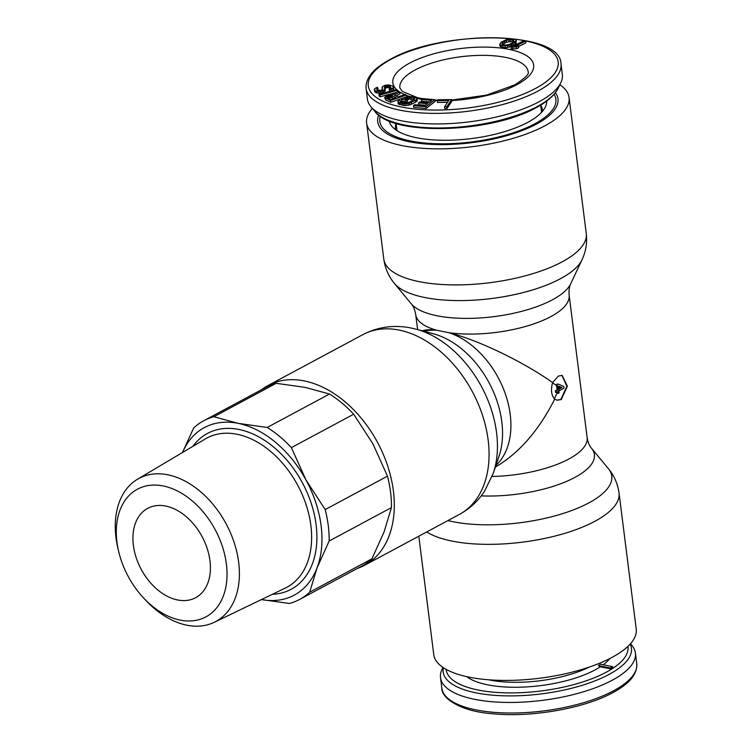 <?xml version="1.0" encoding="UTF-8"?>
<svg xmlns="http://www.w3.org/2000/svg" width="752" height="752" viewBox="0 0 752 752"><rect width="100%" height="100%" fill="white"/><g stroke="black" fill="none" stroke-linecap="round" stroke-linejoin="round"><path stroke-width="1.13" d="M389.226 120.997A79.364 28.52 -7.2 0 0 391.867 126.27A79.364 28.52 -7.2 0 0 416.664 137.748A79.364 28.52 -7.2 0 0 494.327 134.42A79.364 28.52 -7.2 0 0 545.407 106.878A79.364 28.52 -7.2 0 0 546.648 101.106M380.296 116.25A88.727 31.885 -7.2 0 0 379.816 121.401A88.727 31.885 -7.2 0 0 410.639 140.981A88.727 31.885 -7.2 0 0 506.547 134.871A88.727 31.885 -7.2 0 0 555.869 99.161A88.727 31.885 -7.2 0 0 554.121 94.291M561.001 63.939L562.327 74.504A98.23 35.297 172.8 0 1 560.832 82.682A98.23 35.297 172.8 0 1 539.081 101.746A98.23 35.297 172.8 0 1 443.84 123.836A98.23 35.297 172.8 0 1 370.905 106.681A98.23 35.297 172.8 0 1 367.427 99.123L366.092 88.567A98.23 35.297 -7.2 0 0 431.874 113.345A98.23 35.297 -7.2 0 0 537.746 91.18A98.23 35.297 -7.2 0 0 561.001 63.939C561.02 30.494 442.167 29.535 390.062 59.474C373.293 68.498 365.303 78.199 366.092 88.567M444.526 106.784L444.752 108.542L447.036 108.514L451.802 101.332L451.585 99.565L437.88 99.772L437.269 100.683L448.69 100.524L444.526 106.784L446.81 106.746L451.585 99.565M437.269 100.683L437.495 102.451L447.506 102.3M421.289 99.49L431.676 100.392L428.621 102.78L419.625 101.999L418.479 102.902L427.484 103.682L425.002 105.628L414.615 104.725L413.468 105.628L425.933 106.709L434.9 99.668L422.436 98.587L421.289 99.49L421.515 101.247L429.683 101.952M413.468 105.628L413.694 107.386L426.158 108.467L435.117 101.426L434.9 99.668M418.479 102.902L418.704 104.66L425.482 105.252M401.408 99.264L401.624 101.031L405.977 101.999L407.603 101.182L407.387 99.414L404.773 98.832L406.945 97.732L410.893 97.422L414.719 98.879L409.614 102.103L406.851 102.874L401.389 102.244L400.177 101.379L400.703 100.9L398.964 100.505L397.893 101.257L398.193 103.832L404.322 105.6L409.934 104.876L415.649 102.187L417.228 100.749L416.928 98.183L412.519 96.594L409.097 96.425L405.478 97.205L401.408 99.264L405.751 100.242L409.69 99.067L413.92 99.856M384.695 97.581L385.644 99.941L390.796 102.263L406.625 96.773L406.4 95.015L405.112 94.432L398.043 96.886L394.396 95.241L399.763 92.017L398.259 91.34L392.441 94.893L386.349 95.636L384.695 97.581L390.57 100.495L406.4 95.015M396.201 96.049L399.979 93.774L399.763 92.017A70.979 25.502 172.8 0 0 404.623 94.602M378.97 94.329L379.91 95.015L397.206 90.353L396.257 89.667L378.97 94.329L379.187 96.087L380.136 96.773L396.652 92.327M377.532 90.137L378.228 89.836L377.419 87.307L375.088 88.379L374.421 89.845L375.69 90.917L378.811 91.462L383.482 90.513L386.105 87.787L388.634 87.57L390.617 88.388M374.317 89.121L374.637 91.603L375.915 92.675L379.036 93.22L382.242 92.722L385.25 90.776L384.432 87.655L384.911 86.518L387.045 85.784L390.269 86.461L391.059 88.078L389.122 89.065L389.705 89.836L393.493 87.73L392.6 85.991L388.596 84.882L384.902 85.333L382.383 86.743L382.298 89.695L382.101 88.125L382.693 88.896L382.11 89.902L380.268 90.428L377.241 90.005L376.752 88.774L378.012 88.078M392.206 90.757L393.71 89.488L393.493 87.73M389.122 89.065L389.79 91.415M518.589 46.483L525.855 42.883L525.629 41.125L523.918 40.721L510.946 47.141L516.314 46.991L518.523 45.9L514.876 46.455L525.629 41.125M510.946 47.141L511.172 48.908L516.539 48.748L518.739 47.658L518.523 45.9M499.76 44.161L499.986 45.919L501.283 47.141L505.222 47.658L509.179 47.122L513.146 45.534L515.91 43.437L516.248 40.523L514.951 39.301L511.012 38.794L507.055 39.33L501.095 42.234L499.76 44.161L501.058 45.383L507.309 45.665L512.92 43.776L516.248 40.523M387.91 97.957L391.19 97.337L393.935 98.305M512.319 41.388L513.738 41.755L513.513 39.997L514.048 41.463L509.847 44.246L505.776 45.12L502.496 44.688L506.387 42.197L512.319 41.388L512.093 39.63L513.513 39.997M447.036 108.514L446.81 106.746M397.968 102.075L402.376 103.654L408.045 103.541L415.433 100.43L417.003 98.991L416.928 98.183M391.952 95.748L396.022 97.581L390.965 99.339L386.594 97.093L387.628 96.218L390.965 95.579L391.952 95.748L392.168 97.506M381.997 87.411L382.101 88.125M502.496 44.688L501.96 43.221L504.507 41.275L508.803 39.734L512.093 39.63M426.158 108.467L425.933 106.709M417.228 100.749L417.003 98.991M416.721 101.435L416.495 99.678M415.649 102.187L415.433 100.43M411.579 104.255L411.353 102.488M409.934 104.876L409.708 103.118M408.27 105.299L408.045 103.541M406.024 105.59L405.798 103.823M404.322 105.6L404.097 103.842M402.593 105.412L402.376 103.654M399.989 104.829L399.763 103.071M398.804 104.368L398.588 102.61M400.844 101.999L400.703 100.9M414.512 99.358L414.39 98.409M413.722 99.772L413.506 98.014M411.118 99.189L410.893 97.422M409.69 99.067L409.464 97.299M408.27 99.142L408.054 97.384M407.152 99.367L406.945 97.732M405.977 101.999L405.751 100.242M390.796 102.263L390.57 100.495M385.644 99.941L385.428 98.183M391.19 97.337L390.965 95.579M390.091 97.375L389.865 95.617M388.869 97.628L388.643 95.871M387.844 97.929L387.628 96.218M386.942 97.525L386.838 96.67M397.404 91.866L397.206 90.353M380.136 96.773L379.91 95.015M377.551 90.118L377.325 88.36M376.837 89.479L376.752 88.774M393.042 90.372L392.817 88.604M391.369 90.992L391.162 89.385M389.903 91.387L389.705 89.836M390.485 88.228L390.269 86.461M389.705 87.796L389.489 86.029M388.634 87.57L388.408 85.803M387.271 87.552L387.045 85.784M386.105 87.787L385.879 86.029M385.137 88.285L384.911 86.518M384.516 87.758L384.432 87.063M385.25 90.776L385.024 89.009M384.864 91.443L384.648 89.685M383.708 92.27L383.482 90.513M382.242 92.722L382.025 90.954M380.691 93.032L380.465 91.274M379.036 93.22L378.811 91.462M377.09 93.032L376.865 91.265M375.915 92.675L375.69 90.917M375.135 92.242L374.91 90.484M374.637 91.603L374.421 89.845M516.539 48.748L516.314 46.991M512.892 49.303L512.667 47.545M515.139 44.218L514.913 42.45M513.146 45.534L512.92 43.776M511.708 46.22L511.492 44.462M510.721 46.615L510.495 44.857M509.179 47.122L508.954 45.355M507.534 47.432L507.309 45.665M505.222 47.658L505.006 45.891M503.032 47.545L502.806 45.787M501.283 47.141L501.058 45.383M500.306 46.492L500.08 44.725M516.248 42.958L516.022 41.2M515.91 43.437L515.693 41.68M510.458 41.322L510.232 39.565M509.029 41.492L508.803 39.734M506.387 42.197L506.162 40.439M504.733 43.033L504.507 41.275M503.182 44.058L502.966 42.3M502.11 44.396L501.96 43.221M442.975 667.428L442.007 669.468A98.23 35.297 -7.2 0 0 440.512 677.646A98.23 35.297 -7.2 0 0 506.293 702.434A98.23 35.297 -7.2 0 0 612.166 680.269A98.23 35.297 -7.2 0 0 635.412 653.027A98.23 35.297 -7.2 0 0 631.934 645.47L630.486 643.74M610.286 668.81L600.331 666.798L598.366 665.605A74.241 26.677 -7.2 0 0 600.397 664.204L612.636 666.667L612.739 667.494L610.286 668.81L610.182 667.983L612.636 666.667M598.366 665.605L610.182 667.983M378.67 115.047A90.851 32.646 -7.2 0 0 380.869 128.592A90.851 32.646 -7.2 0 0 409.267 141.724A90.851 32.646 -7.2 0 0 498.162 137.917A90.851 32.646 -7.2 0 0 556.63 106.38A90.851 32.646 -7.2 0 0 555.399 92.722M426.713 531.955A102.028 36.669 172.8 0 0 452.018 541.092A102.028 36.669 172.8 0 0 562.317 534.07A102.028 36.669 172.8 0 0 619.037 493.002L636.22 629.076A102.028 36.669 172.8 0 1 579.51 670.145A102.028 36.669 172.8 0 1 469.21 677.167A102.028 36.669 172.8 0 1 433.772 654.654L418.808 536.204M261.555 389.724A102.028 69.541 61.8 0 1 268.069 385.503A102.028 69.541 61.8 0 1 304.381 380.944A102.028 69.541 61.8 0 1 387.835 466.428A102.028 69.541 61.8 0 1 364.56 565.307A102.028 69.541 61.8 0 1 357.444 568.409M495.361 467.067C518.852 453.39 538.629 430.755 554.694 399.143L557.147 400.214L561.302 399.556L567.365 386.199L562.148 375.37L558.341 376.094L552.598 382.552C523.138 361.646 477.652 339.801 448.737 332.666L436.912 330.288C430.36 329.395 425.5 329.583 422.323 330.842M561.894 375.323L566.876 386.293L560.823 399.462L556.931 400.167M559.864 84.722A102.028 36.669 172.8 0 1 569.067 97.497A102.028 36.669 172.8 0 1 512.356 138.565A102.028 36.669 172.8 0 1 402.057 145.587A102.028 36.669 172.8 0 1 366.619 123.074A102.028 36.669 172.8 0 1 372.353 108.41M554.694 399.143C551.338 395.42 550.633 389.884 552.598 382.552M557.843 392.441L559.347 388.963L558.727 389.301A77.315 52.696 -118.2 0 0 558.388 386.744L556.988 385.71L556.856 384.667A77.315 27.786 -7.2 0 0 558.05 384.065A113.928 10.331 15.7 0 1 563.812 386.425L564.019 388.06A77.315 27.786 -7.2 0 1 558.915 390.937L559.159 392.864A77.315 27.786 -7.2 0 1 557.965 393.475L557.843 392.441A77.315 52.696 -118.2 0 0 557.758 391.548L556.01 392.478A77.315 52.696 -118.2 0 0 555.841 390.843L555.361 390.749A76.685 52.264 -118.2 0 1 555.531 392.384L556.01 392.478M555.841 390.843L557.58 389.912A77.315 52.696 -118.2 0 0 556.988 385.71M558.388 386.744L558.304 386.058A113.984 10.34 15.7 0 1 561.941 387.534L561.462 387.44A76.685 27.551 -7.2 0 1 558.868 388.869L559.347 387.731L558.426 387.045M559.347 388.963A77.315 27.786 -7.2 0 0 561.941 387.534M554.337 398.814A152.562 112.208 -52.7 0 0 557.364 392.337A76.685 52.264 -118.2 0 0 557.307 391.783M557.58 389.912L557.1 389.818A76.685 52.264 -118.2 0 0 556.508 385.607A152.562 34.761 -157.5 0 0 552.532 382.749M556.508 385.607L556.377 384.573A76.685 27.551 -7.2 0 0 557.57 383.971L558.05 384.065M557.965 393.475L557.364 392.337M558.313 386.161A113.054 10.255 15.7 0 1 561.462 387.44M557.1 389.818L555.361 390.749M556.856 384.667L556.377 384.573M143.613 598L145.869 600.416A81.216 55.357 -118.2 0 0 186.825 625.185A81.216 55.357 -118.2 0 0 214.264 622.299A81.216 55.357 -118.2 0 0 234.615 543.969A81.216 55.357 -118.2 0 0 167.828 474.803A81.216 55.357 -118.2 0 0 137.494 479.24A81.216 55.357 -118.2 0 0 117.923 548.33L118.684 551.545A72.436 49.369 61.8 0 1 163.193 485.961A72.436 49.369 61.8 0 1 226.39 564.038A72.436 49.369 61.8 0 1 180.142 620.099A72.436 49.369 61.8 0 1 143.613 598A72.436 49.369 61.8 0 1 118.684 551.545M133.377 545.322A50.694 34.554 -118.2 0 0 195.642 597.699A50.694 34.554 -118.2 0 0 209.968 560.738A50.694 34.554 -118.2 0 0 147.693 508.352A50.694 34.554 -118.2 0 0 133.377 545.322M182.51 452.497A95.062 64.794 61.8 0 1 238.187 423.357A95.062 64.794 61.8 0 1 305.932 479.87A95.062 64.794 61.8 0 1 317.053 567.882A95.062 64.794 61.8 0 1 261.442 599.57M291.391 447.637L353.684 414.211A101.398 69.109 -118.2 0 0 329.498 394.029L305.199 387.393L276.191 383.304L213.897 416.73L238.187 423.357L267.204 427.456A101.398 69.109 -118.2 0 1 291.391 447.637L305.932 479.87L325.193 509.583A101.398 69.109 -118.2 0 1 329.16 541.008L317.053 567.882L309.655 592.228A101.398 69.109 -118.2 0 1 299.606 599.447L361.909 566.021A101.398 69.109 -118.2 0 0 371.949 558.802L309.655 592.228M299.606 599.447A101.398 69.109 -118.2 0 1 289.435 603.471L261.433 599.579M329.498 394.029L267.204 427.456M182.463 452.525L193.678 427.973A101.398 69.109 -118.2 0 1 203.717 420.753L266.011 387.327A101.398 69.109 -118.2 0 1 276.191 383.304M213.897 416.73A101.398 69.109 -118.2 0 0 203.717 420.753M353.684 414.211L372.945 443.915L387.487 476.148A101.398 69.109 -118.2 0 1 391.454 507.581L329.16 541.008M387.487 476.148L325.193 509.583M391.454 507.581L384.065 531.927L371.949 558.802M540.669 105.13A74.025 26.602 172.8 0 1 542.418 111.39M541.017 108.044A73.517 26.414 172.8 0 1 542.079 111.399L542.117 111.747M396.266 130.171L396.21 129.833A73.517 26.414 172.8 0 1 396.407 126.317M395.881 129.908A74.025 26.602 172.8 0 1 396.022 123.403L396.953 130.622M374.769 111.296C392.591 136.62 491.658 132.982 536.317 107.611C547.4 101.708 554.703 95.213 558.247 88.116A94.893 34.103 172.8 0 1 537.229 106.53A94.893 34.103 172.8 0 1 445.231 127.868A94.893 34.103 172.8 0 1 374.769 111.296L370.905 106.681M422.351 98.653L417.567 97.713L402.329 91.406L399.857 87.871A64.644 23.227 172.8 0 1 415.16 69.945A64.644 23.227 172.8 0 1 484.824 55.366A64.644 23.227 172.8 0 1 528.12 71.675C529.671 73.724 525.169 78.161 514.603 84.976L486.365 95.156L451.642 100.072M399.66 91.97A70.979 25.502 172.8 0 1 409.633 63.121A70.979 25.502 172.8 0 1 509.01 49.35A70.979 25.502 172.8 0 1 516.859 84.694A70.979 25.502 172.8 0 1 451.698 100.514M437.307 100.636A70.979 25.502 172.8 0 1 435.004 100.542M421.646 99.208A70.979 25.502 172.8 0 1 416.946 98.352M409.492 96.425A70.979 25.502 172.8 0 1 406.447 95.354M513.776 39.029A95.692 34.385 172.8 0 1 535.527 88.454A95.692 34.385 172.8 0 1 401.549 107.019A95.692 34.385 172.8 0 1 390.965 59.361A95.692 34.385 172.8 0 1 512.14 38.85M636.747 663.584A98.23 35.297 172.8 0 1 613.491 690.825A98.23 35.297 172.8 0 1 507.628 712.99A98.23 35.297 172.8 0 1 441.838 688.212C441.311 698.335 461.267 711.674 492.616 713.733C531.213 717.69 584.248 708.431 612.777 692.677C629.546 683.653 637.536 673.952 636.747 663.584L635.412 653.027M443.342 667.673A94.893 34.103 -7.2 0 0 501.255 695.722A94.893 34.103 -7.2 0 0 608.97 674.469A94.893 34.103 -7.2 0 0 630.195 644.069M446.143 669.365A91.612 32.919 -7.2 0 0 507.008 692.883A91.612 32.919 -7.2 0 0 606.272 672.222A91.612 32.919 -7.2 0 0 627.901 646.41M609.778 658.573A76.685 27.551 172.8 0 1 603.226 664.777M600.331 666.798A76.685 27.551 172.8 0 1 594.992 669.947A76.685 27.551 172.8 0 1 466.719 676.64M488.64 679.789A72.878 26.188 -7.2 0 0 589.324 667.062M492.109 476.467A77.315 27.786 -7.2 0 0 587.124 437.598C587.998 442.477 589.465 446.039 591.523 448.286A82.41 29.61 172.8 0 1 566.801 481.299A82.41 29.61 172.8 0 1 481.224 495.878M591.523 448.286L608.377 468.656A96.933 34.836 172.8 0 1 567.281 512.103A96.933 34.836 172.8 0 1 453.08 521.728A96.933 34.836 172.8 0 1 447.938 520.572M268.069 385.503L362.84 334.649A102.028 69.541 61.8 0 1 399.152 330.09A102.028 69.541 61.8 0 1 482.605 415.574A102.028 69.541 61.8 0 1 459.331 514.453L364.56 565.307M493.293 473.187L499.037 456.201A82.41 56.165 61.8 0 0 433.331 333.766L416.006 329.16A96.933 66.073 61.8 0 1 493.293 473.187L484.551 491.225C478.056 501.095 469.643 508.841 459.331 514.453M495.916 465.432A77.315 52.696 61.8 0 0 505.109 393.221A77.315 52.696 61.8 0 0 448.737 332.666A77.315 27.786 -7.2 0 0 529.605 325.259A77.315 27.786 -7.2 0 0 569.132 295.169L587.124 437.598M423.921 331.265A77.315 52.696 -118.2 0 1 436.912 330.288A77.315 27.786 -7.2 0 1 415.715 314.552C414.841 309.674 413.374 306.111 411.316 303.864A82.41 29.61 -7.2 0 0 437.062 315.774A82.41 29.61 -7.2 0 0 517.705 312.324A82.41 29.61 -7.2 0 0 570.74 283.72C569.302 286.409 568.766 290.225 569.132 295.169M424.758 297.501A96.933 34.836 -7.2 0 0 519.604 293.449A96.933 34.836 -7.2 0 0 581.992 259.807C585.883 251.591 587.312 242.849 586.259 233.571A102.028 36.669 -7.2 0 1 529.549 274.64A102.028 36.669 -7.2 0 1 419.249 281.662A102.028 36.669 -7.2 0 1 383.802 259.149C385.099 268.398 388.652 276.51 394.462 283.495A96.933 34.836 -7.2 0 0 424.758 297.501M214.264 622.299L285.431 588.008A84.656 57.697 -118.2 0 0 306.76 506.726A84.656 57.697 -118.2 0 0 237.613 434.383A84.656 57.697 -118.2 0 0 237.03 434.261A84.656 57.697 -118.2 0 0 205.409 438.886L137.494 479.24M272.346 594.315A88.454 60.292 -118.2 0 0 314.881 517.197A88.454 60.292 -118.2 0 0 239.568 429.599A88.454 60.292 -118.2 0 0 192.916 446.312M437.626 100.148L434.938 100.016M541.562 112.358L540.65 105.139M558.247 88.116L560.832 82.682M440.512 677.646L441.838 688.212M619.037 493.002C617.74 483.752 614.187 475.64 608.377 468.656M416.006 329.16L411.1 328.013C394.104 324.601 378.021 326.81 362.84 334.649M570.74 283.72L581.992 259.807M569.067 97.497L586.259 233.571M366.619 123.074L383.802 259.149M411.316 303.864L394.462 283.495M415.715 314.552L417.614 329.592"/></g></svg>
